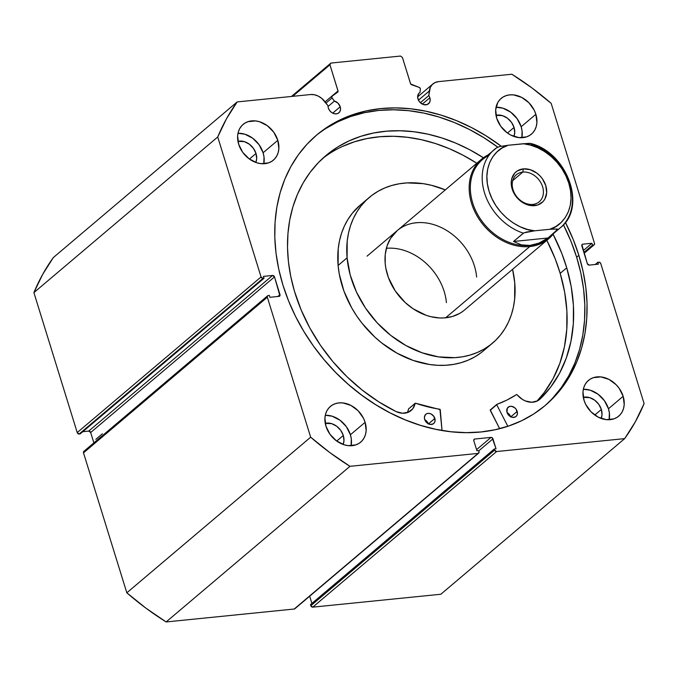 <?xml version="1.0" encoding="UTF-8"?>
<svg xmlns="http://www.w3.org/2000/svg" width="678" height="678" viewBox="0 0 678 678"><rect width="100%" height="100%" fill="white"/><g stroke="black" fill="none" stroke-linecap="round" stroke-linejoin="round"><path stroke-width="1.02" d="M420.301 88.513A1.39 1.093 -130.2 0 1 420.36 89.064L419.979 92.445L418.69 93.556L417.631 96.962L418.47 100.2L420.08 102.454L423.487 104.573L427.038 104.598L429.53 102.514L430.166 100.276L429.852 97.742A7.111 5.593 -130.2 0 1 428.504 103.768A7.111 5.593 -130.2 0 1 417.962 98.946A7.111 5.593 -130.2 0 1 419.309 92.911A7.111 5.593 -130.2 0 1 419.979 92.445L418.733 93.496L419.979 92.445L420.36 89.064A1.39 1.093 -130.2 0 0 420.301 88.513L419.275 87.437A1.39 1.093 -130.2 0 1 420.301 88.513M422.335 104.107L429.852 97.742L422.335 104.107M295.083 608.463L294.201 609.03L166.135 621.946L349.967 466.32L478.041 453.413A1.737 1.364 -130.2 0 0 478.999 451.675L478.651 450.573L476.914 450.743L473.82 440.768A1.737 1.364 -130.2 0 1 474.786 439.03L473.795 439.869L474.786 439.03L491.016 437.395A1.737 1.364 -130.2 0 1 492.957 438.835L478.744 450.87L492.957 438.835L496.05 448.819L494.313 448.989L494.652 450.099A1.737 1.364 -130.2 0 0 496.593 451.54L312.761 607.157L310.821 605.725A1.737 1.364 49.8 0 0 312.761 607.157L440.836 594.25L624.667 438.624L440.836 594.25L312.761 607.157L496.593 451.54L624.667 438.624A258.496 203.417 -130.2 0 0 644.1 403.571L600.776 263.606A1.737 1.364 -130.2 0 0 598.835 262.174L597.818 262.276L598.411 264.174L589.275 265.098A1.737 1.364 -130.2 0 1 587.334 263.657L581.843 245.911A1.737 1.364 -130.2 0 1 582.8 244.182L581.809 245.021L582.8 244.182L591.936 243.266L592.521 245.165L593.538 245.063A1.737 1.364 -130.2 0 0 594.496 243.334L551.172 103.37A258.496 203.417 -130.2 0 0 511.865 74.233L438.522 81.631A15.492 12.196 -130.2 0 0 432.895 83.953A15.492 12.196 -130.2 0 0 429.318 90.979L418.453 100.175L429.318 90.979L428.801 95.564L420.352 102.717L428.801 95.564A7.111 5.593 -130.2 0 1 429.852 97.742A7.111 5.593 49.8 0 0 428.801 95.564L430.284 87.428L432.25 84.547L435.073 82.563L438.522 81.631L511.865 74.233L531.984 87.954L551.172 103.37L594.496 243.334L594.42 244.495L593.538 245.063L592.521 245.165L591.936 243.266L582.8 244.182L581.919 244.75L587.334 263.657L589.275 265.098L598.411 264.174L597.818 262.276L599.428 262.233L600.776 263.606L644.1 403.571L635.328 421.801L624.667 438.624L496.593 451.54L494.652 450.099L494.313 448.989L496.05 448.819L492.186 437.759L491.016 437.395L474.786 439.03L473.905 439.598L473.82 440.768L476.914 450.743L478.651 450.573L479.075 452.294L478.041 453.413L349.967 466.32L329.847 452.599L310.66 437.183L267.335 297.227L267.412 296.066L268.293 295.498L269.31 295.396L269.895 297.295L279.031 296.371L279.912 295.803L274.497 276.895L272.556 275.463L263.42 276.378L264.013 278.285L262.996 278.387L261.055 276.946L217.731 136.981L226.503 118.752L237.164 101.929L310.507 94.539L314.312 94.734L318.151 96.047L321.736 98.369L328.008 105.726A7.111 5.593 49.8 0 0 328.338 107.98L329.559 110.421L331.5 112.395L333.864 113.607L336.288 113.879L338.407 113.15L339.907 111.548L340.542 109.311L340.22 106.777A7.111 5.593 -130.2 0 1 338.873 112.811A7.111 5.593 -130.2 0 1 328.338 107.98A7.111 5.593 -130.2 0 1 328.008 105.726L324.77 101.522A15.492 12.196 -130.2 0 0 310.507 94.539L237.164 101.929L53.333 257.555A258.496 203.417 49.8 0 0 33.9 292.608L42.672 274.378L53.333 257.555L237.164 101.929A258.496 203.417 -130.2 0 0 217.731 136.981L261.055 276.946L77.224 432.572L33.9 292.608L217.731 136.981L33.9 292.608L77.224 432.572A1.737 1.364 49.8 0 0 79.165 434.005L77.224 432.572L261.055 276.946A1.737 1.364 -130.2 0 0 262.996 278.387L264.013 278.285L80.182 433.903L79.165 434.005L262.996 278.387L79.165 434.005L80.182 433.903L264.013 278.285L263.42 276.378L272.556 275.463L88.725 431.081L82.809 431.683L88.725 431.081L272.556 275.463A1.737 1.364 -130.2 0 1 274.497 276.895L279.989 294.642L277.802 296.498L279.989 294.642A1.737 1.364 -130.2 0 1 279.031 296.371L269.895 297.295L269.31 295.396L268.293 295.498A1.737 1.364 -130.2 0 0 267.335 297.227L310.66 437.183L126.828 592.809L83.504 452.845L83.945 451.294M332.703 113.141L340.22 106.777L332.703 113.141M332.025 96.268A1.39 1.093 -130.2 0 0 332.034 97.971L325.982 103.09L332.034 97.971L334.424 101.073L328.033 106.48L334.424 101.073A7.111 5.593 -130.2 0 1 340.22 106.777L337.991 103.166L334.424 101.073L331.779 97.496L332.076 96.225L337.712 92.14L338.085 91.284L329.94 64.8L330.898 63.071L400.486 56.054L402.427 57.494L410.665 83.97L419.275 87.437L411.538 84.699A1.39 1.093 -130.2 0 1 410.512 83.623L402.427 57.494L400.486 56.054L330.898 63.071L329.94 64.8L292.693 96.327L329.94 64.8L338.025 90.928A1.39 1.093 -130.2 0 1 337.712 92.14L332.076 96.225A1.39 1.093 -130.2 0 0 332.025 96.268L331.974 96.31M282.972 285.192A177.043 139.321 -130.2 0 1 316.524 135.151A177.043 139.321 -130.2 0 1 501.22 146.211L486.084 135.837L471.498 127.557L456.523 120.659L441.293 115.201L425.97 111.234L410.69 108.794L395.613 107.912L380.866 108.599L366.612 110.836L352.967 114.616L340.076 119.887L328.059 126.617L317.033 134.719L307.109 144.134L298.371 154.762L290.913 166.5L284.802 179.238L280.099 192.857L276.844 207.214L275.082 222.189L274.81 237.614L276.048 253.36L278.777 269.276L282.972 285.192L288.591 300.964L295.574 316.448L303.871 331.483L313.389 345.933L324.033 359.645L335.712 372.502L348.306 384.375L361.696 395.147L375.748 404.724L390.333 412.995L405.317 419.894L420.538 425.36L435.861 429.327L451.141 431.759L466.218 432.64L480.965 431.954L495.228 429.716L508.864 425.937L521.755 420.665L533.772 413.944L544.798 405.834L554.723 396.427L563.46 385.799L570.918 374.053L577.029 361.315L581.732 347.704L584.987 333.339L586.75 318.372L587.021 302.939L585.784 287.192L583.055 271.285L578.859 255.36L576.656 257.233A177.043 139.321 49.8 0 0 563.443 224.782L571.037 241.453L576.656 257.233L578.859 255.36L573.241 239.588L565.41 222.426A177.043 139.321 -130.2 0 1 578.859 255.36A177.043 139.321 -130.2 0 1 545.307 405.402A177.043 139.321 -130.2 0 1 282.972 285.192M497.754 147.143A177.043 139.321 49.8 0 0 315.431 136.092M609.141 419.741A23.425 18.433 49.8 0 0 608.454 408.749L623.158 396.299A23.425 18.433 -130.2 0 1 618.726 416.148A23.425 18.433 -130.2 0 1 584.021 400.249L585.69 404.385L590.996 411.8L598.225 417.156L606.268 419.64L613.904 418.868L617.2 417.275L619.972 414.961L622.107 412.004L623.54 408.52L624.209 404.639L623.158 396.299L619.141 388.265L616.183 384.748L608.963 379.392L600.911 376.909L593.275 377.68L589.987 379.273L587.216 381.587L585.072 384.545L583.639 388.028L582.978 391.909L584.021 400.249A23.425 18.433 -130.2 0 1 588.462 380.4A23.425 18.433 -130.2 0 1 623.158 396.299L608.454 408.749L604.429 400.715L598.038 394.206L590.258 390.206L583.334 389.257A23.425 18.433 49.8 0 1 608.454 408.749L609.369 412.961L609.141 419.741M351.085 445.751A23.425 18.433 49.8 0 0 350.399 434.768L365.111 422.318A23.425 18.433 -130.2 0 1 360.671 442.166A23.425 18.433 -130.2 0 1 325.965 426.259L329.991 434.301L336.381 440.81L344.161 444.802L348.212 445.649L355.848 444.878L359.145 443.293L361.916 440.98L364.061 438.022L365.493 434.53L366.154 430.649L365.111 422.318L363.442 418.182L358.137 410.766L350.907 405.41L342.865 402.927L338.915 402.901L335.229 403.698L331.932 405.283L329.161 407.605L327.016 410.563L325.584 414.046L324.923 417.928L325.965 426.259A23.425 18.433 -130.2 0 1 330.406 406.41A23.425 18.433 -130.2 0 1 365.111 422.318L350.399 434.768L346.382 426.733L339.992 420.224L332.203 416.224L325.287 415.275A23.425 18.433 49.8 0 1 350.399 434.768L351.314 438.98L351.085 445.751M521.84 137.727A23.425 18.433 49.8 0 0 521.162 126.744L535.866 114.294A23.425 18.433 -130.2 0 1 531.425 134.142A23.425 18.433 -130.2 0 1 496.72 118.243L500.745 126.278L507.136 132.786L510.924 135.142L518.967 137.626L526.603 136.863L529.899 135.269L532.671 132.956L534.815 129.998L536.247 126.506L536.908 122.625L535.866 114.294L534.196 110.158L528.891 102.742L521.662 97.386L513.619 94.903L509.678 94.878L505.983 95.674L502.686 97.259L499.915 99.581L497.771 102.539L495.677 109.904L496.72 118.243A23.425 18.433 -130.2 0 1 501.161 98.395A23.425 18.433 -130.2 0 1 535.866 114.294L521.162 126.744L517.136 118.709L510.746 112.201L502.957 108.2L496.042 107.251A23.425 18.433 49.8 0 1 521.162 126.744L522.077 130.956L521.84 137.727M263.793 163.745A23.425 18.433 49.8 0 0 263.106 152.762L277.811 140.312A23.425 18.433 -130.2 0 1 273.378 160.161A23.425 18.433 -130.2 0 1 238.673 144.253L242.69 152.287L249.08 158.805L256.869 162.796L260.92 163.644L268.556 162.873L271.844 161.288L274.624 158.966L276.76 156.008L278.192 152.525L278.853 148.643L277.811 140.312L273.793 132.278L267.403 125.761L259.615 121.769L255.564 120.921L247.928 121.693L244.631 123.277L241.86 125.591L239.724 128.549L238.292 132.041L237.622 135.922L238.673 144.253A23.425 18.433 -130.2 0 1 243.105 124.405A23.425 18.433 -130.2 0 1 277.811 140.312L263.106 152.762L259.081 144.728L252.691 138.21L244.911 134.219L237.986 133.269A23.425 18.433 49.8 0 1 263.106 152.762L264.022 156.965L263.793 163.745M256.004 153.474A14.916 11.738 -130.2 0 1 255.826 162.449L256.665 158.788L256.004 153.474L249.419 159.05L256.004 153.474A14.916 11.738 -130.2 0 0 237.953 141.329L244.411 141.66L249.368 144.211L253.436 148.355L256.004 153.474M514.06 127.456A14.916 11.738 -130.2 0 1 513.882 136.431L514.721 132.769L514.06 127.456L507.475 133.032L514.06 127.456A14.916 11.738 -130.2 0 0 496.008 115.319L502.466 115.65L507.424 118.192L511.492 122.337L514.06 127.456M343.297 435.479A14.916 11.738 -130.2 0 1 343.127 444.454L343.966 440.793L343.297 435.479L336.72 441.056L343.297 435.479A14.916 11.738 -130.2 0 0 325.245 423.343L331.703 423.674L336.661 426.216L340.737 430.361L343.297 435.479M601.352 409.47A14.916 11.738 -130.2 0 1 601.183 418.445L602.013 414.775L601.352 409.47L594.767 415.038L601.352 409.47A14.916 11.738 -130.2 0 0 583.3 397.325L589.758 397.655L594.716 400.198L598.793 404.351L601.352 409.47M310.821 605.725L310.482 604.615L494.313 448.989L310.482 604.615L310.821 605.725L494.652 450.099L310.821 605.725M311.897 603.412L309.668 596.216L311.897 603.412M478.668 453.15L294.837 608.768A1.737 1.364 49.8 0 1 294.201 609.03L478.041 453.413L294.201 609.03L166.135 621.946L146.016 608.217L126.828 592.809L83.504 452.845L267.335 297.227L83.504 452.845A1.737 1.364 49.8 0 1 83.835 451.379L267.666 295.752M93.869 442.878L90.666 432.522L88.725 431.081A1.737 1.364 49.8 0 1 90.666 432.522L274.497 276.895L90.666 432.522L93.869 442.878M291.464 96.454L330.898 63.071L291.464 96.454M325.067 101.895L338.025 90.928L325.067 101.895M597.818 262.276L595.191 264.496L597.818 262.276M591.936 243.266L583.283 250.58L591.936 243.266M592.521 245.165L583.877 252.487L592.521 245.165M593.538 245.063L584.063 253.08L593.538 245.063M491.016 437.395L476.566 449.633L491.016 437.395M544.197 406.334A177.043 139.321 49.8 0 0 576.656 257.233L580.851 273.149L583.58 289.057L584.817 304.803L584.546 320.236L582.783 335.203L579.529 349.568L574.825 363.188L568.715 375.926L561.257 387.663L552.519 398.291M497.932 147.279L483.88 137.702L469.295 129.43L454.311 122.523L439.09 117.065L423.767 113.099L408.487 110.667L393.401 109.785L378.663 110.463L364.4 112.709L350.763 116.48L337.873 121.76L325.855 128.481M126.828 592.809A258.496 203.417 49.8 0 0 166.135 621.946L349.967 466.32A258.496 203.417 -130.2 0 1 310.66 437.183L126.828 592.809M550.926 235.52A51.181 40.273 -130.2 0 1 529.95 245.428L529.781 246.563A52.045 40.96 49.8 0 0 553.824 233.291A52.045 40.96 -130.2 0 1 548.697 238.758L464.54 309.999A52.045 40.96 -130.2 0 1 416.097 310.643A52.045 40.96 -130.2 0 1 385.197 263.488L385.824 268.157L388.384 277.497L395.232 290.887L405.156 302.498L413.063 308.744L426.115 315.295L430.615 316.634L439.573 317.965L443.954 317.94L452.294 316.524L459.811 313.329L463.167 311.109M492.567 343.102A95.42 75.088 -130.2 0 0 514.738 282.718L512.576 269.336A95.42 75.088 -130.2 0 1 514.738 282.718L514.627 299.379L513.365 307.329L511.305 314.923L508.466 322.084L504.89 328.745L500.593 334.847L495.626 340.322L490.041 345.127L483.88 349.212L477.219 352.535L470.1 355.06L462.616 356.781L454.819 357.662L438.615 356.899L422.114 352.806L405.944 345.543L390.748 335.39L377.087 322.728L365.493 308.058L356.416 291.93L350.204 274.971L347.094 257.835A95.42 75.088 -130.2 0 1 369.264 197.451A95.42 75.088 -130.2 0 1 445.319 189.891L431.471 185.297L423.225 183.662L407.02 182.899L399.223 183.78L391.731 185.492L384.612 188.026L377.951 191.349L371.79 195.425L366.205 200.23L361.238 205.714L356.942 211.807L353.365 218.477L350.526 225.638L348.467 233.224L347.204 241.173L347.094 257.835L338.11 265.445L347.094 257.835A95.42 75.088 -130.2 0 0 403.741 344.28A95.42 75.088 -130.2 0 0 492.567 343.102L483.584 350.712A95.42 75.088 49.8 0 1 394.757 351.89A95.42 75.088 49.8 0 1 338.11 265.445L339.263 273.997L343.949 291.125L351.628 307.744L356.509 315.66L362.018 323.22L374.705 336.949L381.756 342.992L396.961 353.153L413.122 360.416L429.623 364.501L437.802 365.306L445.827 365.264L453.624 364.383L461.116 362.671L468.227 360.145L474.897 356.823L481.049 352.738M369.264 197.451L360.281 205.061A95.42 75.088 49.8 0 0 338.11 265.445L338.22 248.784L339.483 240.834L341.543 233.24L344.373 226.079L347.958 219.418L352.255 213.316L360.349 205.002M417.877 222.613L413.631 223.096M397.325 230.52L390.57 238.385L387.07 245.928L385.257 254.403L385.197 263.488A52.045 40.96 -130.2 0 1 397.291 230.554A52.045 40.96 -130.2 0 1 445.734 229.91A52.045 40.96 -130.2 0 1 476.634 277.065M446.404 302.659A52.045 40.96 49.8 0 0 386.367 248.301M522.814 172.085A17.696 13.924 49.8 0 0 513.026 189.738A17.696 13.924 49.8 0 0 532.815 204.409L534.645 205.654A20.128 15.84 -130.2 0 1 512.144 188.976A20.128 15.84 -130.2 0 1 523.272 168.898L522.814 172.085L512.704 180.645L522.814 172.085A17.696 13.924 -130.2 0 1 540.925 182.84A17.696 13.924 -130.2 0 1 539.247 201.756A17.696 13.924 -130.2 0 1 532.815 204.409A17.696 13.924 -130.2 0 1 514.704 193.654A17.696 13.924 -130.2 0 1 516.382 174.738A17.696 13.924 -130.2 0 1 522.814 172.085L523.272 168.898L517.272 170.949L514.89 172.941L511.814 178.475L511.246 181.814L511.356 185.357L513.577 192.527L518.136 198.9L521.094 201.476L527.781 204.909L531.255 205.637L537.824 204.976L543.036 201.62L544.875 199.078L546.671 192.747L545.773 185.586L542.324 178.678L539.781 175.661L536.832 173.085L530.137 169.653L523.272 168.898A20.128 15.84 -130.2 0 1 545.773 185.586A20.128 15.84 -130.2 0 1 534.645 205.654L532.815 204.409A17.696 13.924 49.8 0 0 542.603 186.755A17.696 13.924 49.8 0 0 522.814 172.085M548.697 238.758A52.045 40.96 -130.2 0 1 529.781 246.563L445.632 317.804L529.781 246.563A52.045 40.96 -130.2 0 1 476.515 214.951A52.045 40.96 -130.2 0 1 481.439 159.313A52.045 40.96 -130.2 0 1 487.685 155.16A52.045 40.96 49.8 0 0 474.405 210.773A52.045 40.96 49.8 0 0 529.781 246.563L529.95 245.428A51.181 40.273 -130.2 0 1 475.642 210.561A51.181 40.273 -130.2 0 1 488.024 155.821M496.974 147.533L482.414 159.627A51.181 40.273 49.8 0 0 477.566 214.333A51.181 40.273 49.8 0 0 529.95 245.428L521.348 244.877L513.534 241.478L523.34 233.173A51.181 40.273 -130.2 0 1 485.177 194.866A51.181 40.273 -130.2 0 1 494.262 149.601A51.181 40.273 -130.2 0 1 496.855 147.626L499.652 146.558L508.153 145.262L528.425 143.363L530.603 143.439L531.315 144.151A51.181 40.273 -130.2 0 1 569.469 182.458A51.181 40.273 -130.2 0 1 560.392 227.723A51.181 40.273 -130.2 0 1 557.799 229.698L547.994 238.003L538.959 243.105L529.95 245.428A51.181 40.273 49.8 0 0 548.544 237.749L560.392 227.723C587.216 207.366 567.461 152.897 531.086 143.541M547.994 238.003L538.959 243.105L529.95 245.428L521.348 244.877L513.534 241.478L547.994 238.003L513.534 241.478L523.882 232.851L534.637 230.817L552.409 229.054L557.841 229.215L547.994 238.003M530.603 143.439L523.289 143.736L530.527 145.126L537.722 147.77L544.654 151.575L551.129 156.448L556.935 162.237L561.918 168.763L565.918 175.839L568.825 183.263L570.554 190.798L571.037 198.23L570.283 205.341L568.291 211.909L565.138 217.748L560.918 222.689L555.74 226.571L549.773 229.291L534.637 230.817L527.391 229.427L520.195 226.791L513.263 222.977L506.797 218.113L500.983 212.324L495.999 205.798L491.999 198.713L489.092 191.298L487.372 183.763L486.88 176.331L487.643 169.22L489.626 162.652L492.779 156.804L497.008 151.872L502.178 147.982L508.153 145.262L523.289 143.736C535.908 143.922 560.943 157.499 568.825 183.263C576.885 209.002 561.52 226.655 549.773 229.291L557.096 228.994L557.799 229.698A51.181 40.273 49.8 0 0 560.96 227.232M523.34 233.173L526.145 232.113L534.637 230.817C522.009 230.639 496.982 217.062 489.092 191.298C481.033 165.551 496.398 147.906 508.153 145.262L499.652 146.558L496.855 147.626A51.181 40.273 49.8 0 0 493.686 150.092A51.181 40.273 49.8 0 0 485.329 195.298A51.181 40.273 49.8 0 0 523.34 233.173M497.398 147.296L496.855 147.626M95.861 439.319L102.395 433.784L95.861 439.319M490.202 410.309L496.711 404.707L490.177 410.241L499.669 428.674L490.245 409.953L496.847 404.376L507.051 400.003L516.695 394.511L522.357 399.376L525.425 400.961L531.755 402.24L537.476 400.884L539.824 399.283L550.638 387.163L559.52 373.315L566.333 357.959L570.961 341.339L573.334 323.728L573.418 305.405L571.207 286.667L566.732 267.818A162.203 127.642 -130.2 0 1 539.824 399.283L539.824 399.274A17.933 14.111 -130.2 0 1 539.586 399.486A17.933 14.111 -130.2 0 1 517.009 394.655L516.594 394.545A150.931 118.777 -130.2 0 1 496.847 404.376L490.202 410.309M517.187 411.419A6.068 4.78 -130.2 0 1 516.009 416.487A6.068 4.78 -130.2 0 1 506.991 412.292L508.763 415.3L512.712 417.385L515.56 416.817L516.856 415.47L517.424 413.572L516.17 409.326L514.526 407.614L511.466 406.325L509.475 406.495L507.322 408.232L506.991 412.292A6.068 4.78 -130.2 0 1 508.161 407.215A6.068 4.78 -130.2 0 1 517.187 411.419L510.814 416.809L517.187 411.419M434.852 418.47A6.068 4.78 -130.2 0 1 433.674 423.538A6.068 4.78 -130.2 0 1 424.657 419.343L426.428 422.352L430.377 424.436L433.225 423.869L434.522 422.521L435.09 420.631L433.827 416.377L431.216 414.046L429.132 413.377L427.14 413.546L425.547 414.529L424.411 417.182L424.657 419.343A6.068 4.78 -130.2 0 1 425.826 414.275A6.068 4.78 -130.2 0 1 434.852 418.47L428.479 423.86L434.852 418.47M560.189 273.353L566.732 267.818L560.189 273.353A162.203 127.642 49.8 0 0 546.832 240.343L555.223 258.869L560.189 273.353A162.203 127.642 49.8 0 1 536.934 401.156L544.103 392.698L552.985 378.849L559.799 363.493L564.427 346.873L566.8 329.262L566.884 310.939L564.664 292.201L560.189 273.353M294.43 291.142A162.203 127.642 -130.2 0 1 325.779 155.686A162.203 127.642 -130.2 0 1 483.422 157.762L469.617 149.694L455.938 143.202L442.014 138.007L427.979 134.185L413.97 131.761L400.122 130.761L386.562 131.185L373.425 133.041L360.849 136.312L348.933 140.956L337.814 146.94L327.584 154.194L318.338 162.661L310.185 172.246L303.185 182.865L297.413 194.417L292.921 206.79L289.76 219.858L287.955 233.503L287.514 247.597L288.464 261.988L290.777 276.556L294.43 291.142L301.1 309.812L309.838 327.991L320.524 345.39L332.974 361.73L346.992 376.748L362.357 390.206L378.816 401.885L396.113 411.588A162.203 127.642 -130.2 0 1 294.43 291.142M553.079 234.257A162.203 127.642 -130.2 0 1 566.732 267.818L561.757 253.335L553.079 234.257M342.398 146.49L354.314 141.846L366.891 138.575L380.027 136.719L393.579 136.286L407.436 137.295L421.445 139.719L435.479 143.541L449.404 148.728L463.082 155.228L476.804 163.245A162.203 127.642 49.8 0 0 322.567 158.516M440.242 409.622L442.031 430.496L439.912 409.258A150.931 118.777 -130.2 0 1 415.445 403.207L440.242 409.622M507.83 426.284L496.745 404.774L507.83 426.284M407.707 411.8L408.58 408.919L415.114 403.385A17.933 14.111 -130.2 0 1 411.131 410.487A17.933 14.111 -130.2 0 1 396.113 411.588L402.444 413.224L408.309 412.232L412.775 408.766L415.334 403.19L408.698 408.749M428.31 424.004L427.293 421.911L424.674 419.58M510.644 416.945L508.873 413.936L507.017 412.529M428.225 423.733A6.068 4.78 49.8 0 0 424.742 419.614M510.559 416.673A6.068 4.78 49.8 0 0 507.076 412.563M407.317 412.614A17.933 14.111 49.8 0 0 408.58 408.919L415.19 403.24M539.341 399.681L539.824 399.274L539.341 399.681M496.728 404.478L490.313 409.91M584.131 253.301L594.157 244.809M417.631 96.869L432.827 84.004M481.439 159.313L367.061 256.148M490.245 409.953L496.779 404.419"/></g></svg>

